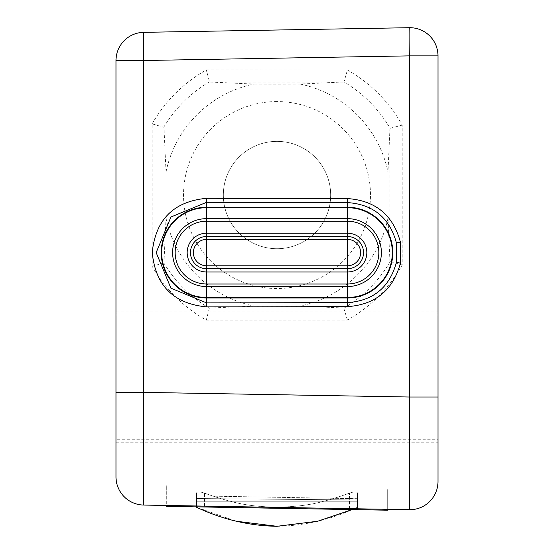 <?xml version="1.0" encoding="UTF-8"?>
<svg xmlns="http://www.w3.org/2000/svg" width="554" height="554" viewBox="0 0 554 554"><rect width="100%" height="100%" fill="white"/><g stroke="black" fill="none" stroke-linecap="round" stroke-linejoin="round"><path stroke-width="0.42" stroke-dasharray="2.77 2.08" d="M387.689 509.32L387.689 489.549L387.689 510.199L166.311 506.335L166.311 505.456L387.689 509.32L165.965 505.449L166.311 505.456L166.311 485.685L166.311 505.456M143.68 505.061L409.337 509.701M116.001 60.511L143.68 60.511A28.178 0.492 89 0 1 143.68 32.34A28.178 28.178 0 0 0 116.001 60.511L116.001 442.784L116.001 314.991L116.001 392.377L143.68 392.377L143.548 498.517M116.001 439.765L116.001 311.971L116.001 439.765L437.999 439.765L437.999 314.991L437.999 439.765M409.171 499.299L409.143 491.599M409.129 469.882L409.157 453.13M409.177 442.784L409.337 55.871L437.999 55.871A28.178 28.178 0 0 0 409.337 27.7A28.178 0.492 -91 0 0 409.337 55.871L143.68 60.511L143.68 392.377L409.337 397.017L437.999 397.017L437.999 55.871M116.001 442.784L437.999 442.784L437.999 397.017M437.999 442.784L437.999 377.378M206.566 268.697L347.434 268.697A16.101 16.101 0 0 0 363.535 252.603A16.101 16.101 0 0 0 347.434 236.503L206.566 236.503A16.101 16.101 0 0 0 190.465 252.603A16.101 16.101 0 0 0 206.566 268.697M143.68 32.34L409.337 27.7M152.108 123.854C165.272 101.036 183.339 83.072 206.296 69.956L347.413 70.005C370.723 83.315 388.998 101.687 402.232 125.121L402.232 264.964C389.005 288.385 370.737 306.757 347.413 320.08L206.296 320.129C183.409 307.082 165.341 289.119 152.108 266.225L152.108 123.854L163.97 127.351L166.013 171.962L166.013 218.124L163.97 262.734L163.97 127.351M402.232 125.121L390.099 128.299C378.624 108.972 363.265 93.522 344.02 81.944L347.413 70.005M344.02 81.944L300.081 84.056L277 84.18L253.919 84.056L209.592 82.034L206.296 69.956M209.315 81.874C190.431 93.204 175.265 108.272 163.832 127.088M253.919 306.03L300.081 306.03L343.757 308.01L209.592 308.052L253.919 306.03A113.362 113.362 0 0 1 166.013 218.124M277 141.367A53.676 53.676 0 0 1 330.676 195.043A53.676 53.676 0 0 1 277 248.718A53.676 53.676 0 0 1 223.324 195.043A53.676 53.676 0 0 1 277 141.367A53.676 53.676 0 0 0 223.324 195.043A53.676 53.676 0 0 0 277 248.718A53.676 53.676 0 0 0 330.676 195.043A53.676 53.676 0 0 0 277 141.367M389.954 261.516L387.987 218.124L387.987 171.962L389.954 128.57L389.954 261.516L402.232 264.964M209.592 308.052L209.315 308.211C190.438 296.889 175.272 281.82 163.832 262.998L163.97 262.734M163.832 262.998L152.108 266.225M209.315 308.211L206.296 320.129M347.413 320.08L343.757 308.01M344.02 308.142C363.279 296.556 378.638 281.1 390.099 261.786M196.497 506.862L357.503 509.673L196.497 506.862L357.503 509.673L196.497 506.862L357.503 509.673L204.551 507L357.503 509.673L349.449 509.535L349.449 493.157C316.542 504.923 301.861 506.404 277 507.256C252.146 506.384 237.763 505.006 204.551 493.157C199.641 491.495 196.954 491.495 196.497 493.157L196.497 506.862L196.497 495.885L196.497 506.862L196.497 501.231L357.503 501.231L357.503 498.697L357.503 509.673L357.503 498.697L357.503 509.673L357.503 498.697L357.503 509.673L357.503 498.697L357.503 509.673L357.503 498.697L357.503 499.957L196.497 498.538L196.497 506.862L196.497 495.885L196.497 501.231L357.503 501.231L357.503 509.673L357.503 499.957L196.497 498.538L196.497 506.862L196.497 501.231L357.503 501.231L196.497 501.231L196.497 506.862L196.497 493.157C196.961 491.495 199.641 491.495 204.551 493.157C237.458 504.923 252.139 506.404 277 507.256C301.854 506.384 316.237 505.006 349.449 493.157C354.359 491.495 357.046 491.495 357.503 493.157L357.503 509.673L357.503 493.157C357.039 491.495 354.359 491.495 349.449 493.157C316.542 504.923 301.861 506.404 277 507.256C252.146 506.384 237.763 505.006 204.551 493.157C199.641 491.495 196.954 491.495 196.497 493.157L196.497 506.862L196.497 493.157C196.961 491.495 199.641 491.495 204.551 493.157C237.458 504.923 252.139 506.404 277 507.256C301.854 506.384 316.237 505.006 349.449 493.157C354.359 491.495 357.039 491.495 357.503 493.157C357.503 512.312 357.503 512.312 357.503 493.157C357.503 512.312 357.503 512.312 357.503 493.157L357.503 509.673L196.497 506.862L196.497 493.157L196.497 506.862L349.449 509.535L349.449 493.157C354.359 491.495 357.039 491.495 357.503 493.157C357.503 512.312 357.503 512.312 357.503 493.157C357.503 512.312 357.503 512.312 357.503 493.157L357.503 509.673L196.497 506.862M165.965 505.449L166.311 485.685L165.965 505.449M209.592 82.034L343.757 82.075M166.013 171.962A113.362 113.362 0 0 1 253.919 84.056M277 101.562A93.481 93.481 0 0 0 183.519 195.043A93.481 93.481 0 0 0 277 288.523A93.481 93.481 0 0 0 370.481 195.043A93.481 93.481 0 0 0 277 101.562M387.987 218.124A113.362 113.362 0 0 1 300.081 306.03M300.081 84.056A113.362 113.362 0 0 1 387.987 171.962M357.503 499.957L196.497 498.538L357.503 499.957M204.551 493.157L204.551 507L204.551 493.157M116.001 314.991L437.999 314.991M116.001 311.971L437.999 311.971M357.503 498.697L196.497 495.885L357.503 498.697M277 526.3C304.568 525.843 331.396 519.493 357.503 507.256L352.185 509.583M196.497 507.256L236.281 521.231"/><path stroke-width="0.83" d="M143.548 498.517L143.68 505.061A28.178 28.178 0 0 1 116.001 476.89L116.001 392.377L116.001 476.89A28.178 28.178 -0 0 0 143.68 505.061L409.337 509.701L409.171 499.299M143.68 505.061L143.68 392.377L116.001 392.377L116.001 60.511A28.178 28.178 0 0 1 143.68 32.34L409.337 27.7A28.178 28.178 0 0 1 437.999 55.871L437.999 481.53A28.178 28.178 0 0 1 409.337 509.701L409.33 397.017L437.999 397.017M409.143 491.599L409.129 469.882M409.157 453.13L409.177 442.784M409.337 509.701A28.178 28.178 0 0 0 437.999 481.53L437.999 377.378M437.999 55.871L409.337 55.871A28.178 0.492 -91 0 1 409.337 27.7M143.68 32.34A28.178 0.492 89 0 0 143.68 60.511L116.001 60.511M396.408 242.853L400.41 242.077C393.098 215.063 375.467 200.555 347.51 198.567L206.635 198.304C173.707 201.427 155.577 219.488 152.239 252.486C155.425 285.573 173.554 303.703 206.635 306.895L347.51 306.632C375.467 304.645 393.098 290.137 400.41 263.122L400.41 242.077L400.41 263.122L396.408 262.347L396.415 242.853C389.621 217.819 373.299 204.391 347.434 202.57L206.566 202.314L170.923 217.016L156.173 252.603L170.923 288.184L206.566 302.886L347.434 302.629C373.299 300.808 389.621 287.381 396.415 262.347M347.51 306.632L347.434 297.491A44.888 44.888 0 0 0 392.329 252.603A44.888 44.888 0 0 0 347.434 207.708L206.566 207.708A44.888 44.888 0 0 0 161.671 252.603A44.888 44.888 0 0 0 206.566 297.491L347.434 297.491L347.434 268.697A16.101 16.101 0 0 0 363.535 252.603A16.101 16.101 0 0 0 347.434 236.503L206.566 236.503A16.101 16.101 0 0 0 190.465 252.603A16.101 16.101 0 0 0 206.566 268.697L347.434 268.697L347.434 265.788A13.185 13.185 0 0 0 360.626 252.603A13.185 13.185 0 0 0 347.434 239.411L206.566 239.411A13.185 13.185 0 0 0 193.374 252.603A13.185 13.185 0 0 0 206.566 265.788L347.434 265.788L347.434 233.206L206.566 233.206A19.397 19.397 0 0 0 187.169 252.603A19.397 19.397 0 0 0 206.566 271.993L347.434 271.993A19.397 19.397 0 0 0 366.831 252.603A19.397 19.397 0 0 0 347.434 233.206L347.434 221.205L206.566 221.205A31.391 31.391 0 0 0 175.168 252.603A31.391 31.391 0 0 0 206.566 283.994L347.434 283.994A31.391 31.391 0 0 0 378.832 252.603A31.391 31.391 0 0 0 347.434 221.205L347.434 218.65L206.566 218.65A33.953 33.953 0 0 0 172.613 252.603A33.953 33.953 0 0 0 206.566 286.55L347.434 286.55A33.953 33.953 0 0 0 381.387 252.603A33.953 33.953 0 0 0 347.434 218.65L347.434 207.238L206.566 207.238A45.366 45.366 0 0 0 161.2 252.603A45.366 45.366 0 0 0 206.566 297.962L347.434 297.962A45.366 45.366 0 0 0 392.8 252.603A45.366 45.366 0 0 0 347.434 207.238L347.51 198.567M387.689 509.32L387.689 510.199L166.311 506.335L166.311 505.456M409.33 55.871L409.33 397.017L143.68 392.377L143.68 60.511L409.33 55.871M206.635 198.304L206.635 306.895M196.497 507.256C222.604 519.493 249.432 525.843 277 526.3L317.719 521.231L352.185 509.583M236.281 521.231L277 526.3"/></g></svg>
